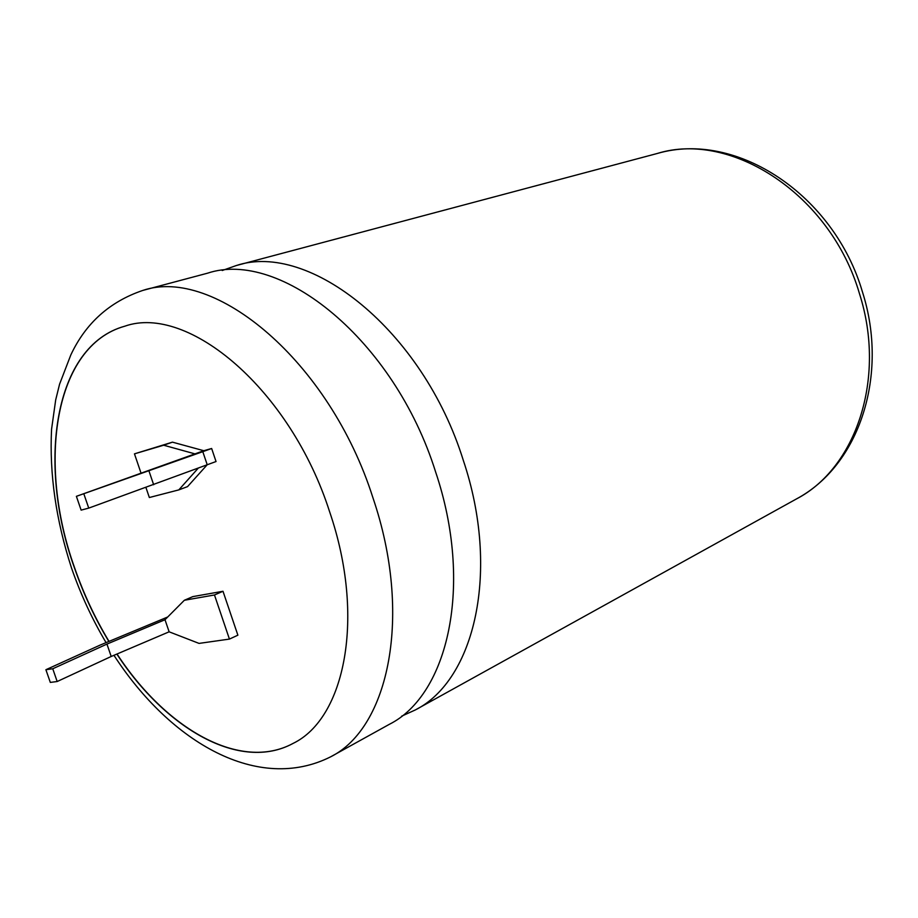 <?xml version="1.0" encoding="UTF-8"?>
<svg xmlns="http://www.w3.org/2000/svg" width="918" height="918" viewBox="0 0 918 918"><rect width="100%" height="100%" fill="white"/><g stroke="black" fill="none" stroke-linecap="round" stroke-linejoin="round"><path stroke-width="1.38" d="M330.629 756.834L389.232 724.382C448.294 694.869 473.665 584.686 435.545 471.726C394.097 339.534 280.07 248.858 207.514 273.197L142.783 290.432C214.273 266.094 329.539 360.969 372.995 497.958C412.825 615.037 388.991 727.871 330.629 756.834C258.509 793.06 171.069 743.247 113.947 655.303M116.85 654.075C165.71 728.926 240.149 772.084 292.888 743.5C345.157 718.496 365.662 617.08 329.7 512.014C290.536 389.381 187.972 303.732 124.802 326.2C54.151 345.558 36.617 462.431 74.358 567.622C83.377 593.671 94.864 618.273 108.84 641.441M124.894 326.177C54.3 345.604 36.8 462.42 74.519 567.553C83.538 593.602 95.036 618.216 109.001 641.372M401.694 716.143L415.303 709.958C474.617 680.227 500.608 571.237 463.234 460.113C422.659 330.055 309.263 241.204 236.305 265.531L222.213 270.512M167.707 616.988L99.993 645.147L45.9 669.715L50.306 682.407L57.18 681.523L111.204 656.473L169.13 631.813L164.999 619.719L184.346 600.269L192.814 596.62L222.994 591.272L237.877 635.187L229.431 639.089L214.468 594.979L184.346 600.269M169.13 631.813L199.045 643.403L229.431 639.089M202.798 451.667L211.645 448.5L216.04 461.536L207.216 464.76L202.798 451.667L76.389 496.328L194.972 453.882L163.656 445.219L134.464 453.848L141.142 473.447M145.939 487.527L149.347 497.522L178.815 489.891L198.311 468.088M211.645 448.5L203.796 450.715L172.458 442.155L134.464 453.848M178.815 489.891L187.536 486.632L207.193 464.772M117.022 654.006C165.848 728.8 240.229 771.946 292.968 743.465M163.656 445.219L172.458 442.155M194.972 453.882L203.796 450.715M207.216 464.76L88.736 508.113L81.128 510.121L76.389 496.328M214.468 594.979L222.994 591.272M45.9 669.715L52.751 668.763L106.936 644.092L164.999 619.719M83.974 494.24L88.736 508.113M149.06 471.232L153.662 484.75M111.204 656.473L106.936 644.092M57.18 681.523L52.751 668.763M415.303 709.958L796.457 498.933C855.565 468.329 886.685 378.801 859.535 293.886C830.79 194.421 730.969 130.528 657.311 153.467C736.81 130.241 834.324 195.488 862.45 291.947M862.587 292.383C888.842 374.957 859.604 465.265 796.457 498.933M106.052 642.6C92.133 619.134 80.635 594.302 71.547 568.104C55.987 520.254 49.331 473.963 51.569 429.211L55.688 399.915L59.567 384.206L70.766 355.059C85.638 323.239 109.644 301.701 142.783 290.432M236.305 265.531L657.311 153.467"/></g></svg>

